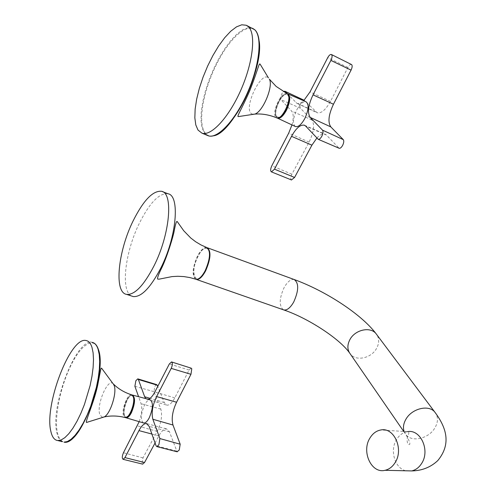 <?xml version="1.0" encoding="UTF-8"?>
<svg xmlns="http://www.w3.org/2000/svg" width="496" height="496" viewBox="0 0 496 496"><rect width="100%" height="100%" fill="white"/><g stroke="black" fill="none" stroke-linecap="round" stroke-linejoin="round"><path stroke-width="0.37" stroke-dasharray="2.48 1.86" d="M351.447 64.486C350.356 64.22 349.184 65.212 347.925 67.475L330.472 101.389C325.68 109.895 321.228 113.677 317.124 112.728L304.178 100.273L301.041 102.957C299.906 105.388 299.696 107.142 300.409 108.227L311.854 119.927C314.855 124.508 313.937 131.899 309.101 142.098L291.896 174.214C290.712 176.65 290.458 178.479 291.14 179.701L291.45 179.949M291.958 124.918C293.737 118.209 293.62 113.596 291.611 111.085L280.854 99.622C280.172 98.512 280.426 96.67 281.61 94.097L283.433 91.636M316.876 138.024C320.025 134.726 322.766 133.443 325.109 134.174L326.48 135.086L339.072 148.236M295.325 126.486C292.504 123.746 292.975 118.24 296.732 109.976C300.037 103.993 303.137 101.258 306.032 101.773M287.234 93.632L297.005 103.373C298.809 104.061 301.035 103.187 303.67 100.75M195.976 279.285C192.256 275.441 192.87 267.821 197.823 256.426C201.122 250.244 204.234 247.337 207.167 247.69L207.595 247.851M167.977 193.756C159.222 192.932 149.693 202.746 139.388 223.206C124.961 252.21 120.367 291.456 131.725 296.069M155.068 442.978L158.856 435.897C161.498 431.105 164.071 428.767 166.575 428.879L169.427 431.737L177.097 451.775M156.693 384.617L154.783 386.372L153.958 391.666L160.828 409.119C162.496 415.301 161.287 422.722 157.213 431.384L142.978 457.895L142.017 463.394L142.569 464.113M143.319 422.883C140.442 419.69 140.858 413.72 144.572 404.953C146.469 401.413 148.292 399.677 150.04 399.739M191.158 368.156L189.094 370.053L174.803 397.879C172.05 402.95 169.409 405.375 166.867 405.158L164.257 402.554L157.759 386.365M145.774 398.604L147.107 399.305L148.211 399.249M139.184 421.662C141.744 414.222 142.383 408.233 141.087 403.701L138.595 396.695M338.799 148.031L317.837 139.047M288.009 93.973L287.804 93.887C285.064 93.428 282.088 96.137 278.888 102.015C275.218 110.18 274.728 115.568 277.413 118.16M285.857 109.814C293.421 95.499 285.584 87.575 278.591 101.984C271.219 115.847 278.622 124.347 285.857 109.814M326.48 135.086L305.685 126.096M291.896 174.214L271.814 165.788M309.101 142.098L288.697 133.139M311.854 119.927L291.611 111.085M300.409 108.227L280.854 99.622M316.008 111.972L295.951 102.647M330.472 101.389L310.019 91.903M347.925 67.475L327.713 57.685M283.309 309.771C278.95 305.784 279.229 298.363 284.152 287.513C287.513 281.654 290.842 278.988 294.14 279.508M349.327 352.594L350.449 354.187C356.19 361.522 371.225 358.236 376.47 348.583C379.167 343.691 379.366 339.171 377.059 335.036M404.104 431.464L406.05 434.831C412.114 442.519 428.705 438.551 434.794 428.073C437.9 422.797 438.284 417.979 435.953 413.627M403.713 431.439L406.05 434.831C410.012 442.023 410.868 445.222 408.63 444.422C407.266 443.356 406.838 441.068 407.352 437.565C408.716 434.477 409.132 432.667 408.599 432.134L407.383 431.675C402.981 432.444 399.41 435.004 396.657 439.357C389.558 450.157 394.766 468.367 405.858 470.785M205.524 270.599C196.484 288.709 188.871 273.643 197.941 256.643C206.621 238.663 214.904 252.848 205.524 270.599M206.739 247.529C203.806 247.144 200.682 250.052 197.365 256.258C192.206 268.336 191.754 276.012 196.001 279.291M213.1 135.836C209.591 136.487 206.838 135.396 204.829 132.568C197.792 122.599 202.957 92.175 215.667 65.987C228.265 39.692 246.562 22.202 255 30.244C257.294 32.463 258.72 36.239 259.272 41.59M252.501 28.253L247.988 27.782L242.693 29.803L236.871 34.156L230.801 40.591L224.75 48.782L218.959 58.348L213.671 68.876L209.089 79.93L205.4 91.059L202.759 101.81L201.264 111.749L200.998 120.454L202.002 127.54L204.247 132.668L207.254 135.365M287.085 93.552L286.961 93.496C281.585 90.588 271.151 112.914 275.819 117.236L276.483 117.75M279.465 117.323L276.532 116.944C271.709 112.387 283.402 89.361 287.891 94.705L288.635 96.032M252.557 114.322L250.939 113.299C243.933 106.355 261.466 70.612 268.448 77.909M67.202 441.614C62.428 442.94 59.198 440.082 57.499 433.051C54.021 418.14 60.134 387.562 70.581 366.054C80.966 344.367 93.998 335.848 98.413 349.612M86.019 340.516L92.027 342.345C76.204 338.098 49.761 407.104 56.953 433.175C58.013 437.701 59.78 440.547 62.248 441.694M131.855 394.872L131.545 394.791C127.503 393.595 121.253 409.845 123.51 415.648L124.874 417.458M127.23 416.869C125.804 417.62 124.787 417.117 124.167 415.369C121.408 408.078 131.018 389.155 133.474 397.141M102.257 417.384L99.77 414.489C96.36 404.841 107.657 378.163 112.939 383.532M176.52 451.056L156.079 445.805M132.798 395.151L132.382 395.039C130.727 394.996 128.979 396.707 127.15 400.179C123.368 409.361 123.033 415.239 126.139 417.812M126.79 400.322C120.788 411.556 124.899 424.34 130.857 412.343C137.001 400.749 132.593 388.337 126.79 400.322M153.958 391.666L134.893 386.303M164.257 402.554L150.021 398.344M174.803 397.879L154.851 391.995M189.094 370.053L169.353 363.94M169.427 431.737L149.153 426.362M158.856 435.897L151.888 434.043M142.978 457.895L123.442 452.743M157.213 431.384L137.336 425.866M160.828 409.119L141.087 403.701M287.469 93.787C284.518 93.614 281.554 96.323 278.578 101.922C275.032 109.579 274.524 114.917 277.059 117.949M304.693 125.345L325.109 134.174M297.005 103.373L317.124 112.728M407.383 431.675L380.872 429.964M162.607 191.698L161.522 191.282M246.233 25.246L246.723 25.482M125.538 417.595C122.81 414.247 123.237 408.45 126.815 400.198C128.551 396.837 130.336 395.114 132.172 395.021M147.107 399.305L166.867 405.158M147.058 423.714L166.575 428.879"/><path stroke-width="0.74" d="M339.072 148.236L339.165 148.279C340.237 148.484 341.378 147.548 342.587 145.452C343.864 142.805 344.1 140.864 343.294 139.643L330.813 126.902C327.682 122.208 328.569 114.657 333.461 104.234L351.069 70.128C352.278 67.499 352.464 65.658 351.633 64.604L331.433 54.523M283.433 91.636L284.803 91.202L287.234 93.632M303.67 100.75L310.019 91.903L327.713 57.685C329.046 55.298 330.274 54.238 331.39 54.504C332.444 55.422 332.277 57.393 330.888 60.419L313.032 94.854C308.152 105.245 307.216 112.766 310.217 117.409L322.53 130.15C323.367 131.434 323.125 133.486 321.792 136.295C320.528 138.514 319.337 139.519 318.221 139.302L305.685 126.096L304.364 125.203C300.328 124.465 296.05 128.179 291.524 136.332L274.499 169.173L271.436 171.889C270.283 170.99 270.407 168.956 271.814 165.788L288.697 133.139L291.958 124.918M288.009 93.973L306.032 101.773C309.144 104.247 308.741 109.814 304.835 118.482C301.45 124.515 298.338 127.205 295.504 126.567L295.325 126.486M291.45 179.949L294.568 177.469L311.91 145.173L316.876 138.024M207.167 247.69C211.339 251.019 210.831 258.732 205.648 270.835C202.356 276.911 199.28 279.781 196.428 279.446L195.976 279.285M370.047 437.869C361.113 451.36 371.337 473.978 385.076 470.295C389.118 469.352 392.441 466.823 395.058 462.706C404.054 449.339 394.134 427.013 380.872 429.964C376.433 430.757 372.831 433.392 370.047 437.869M131.725 296.069L133.219 296.565C141.261 297.278 150.4 287.897 160.623 268.423C176.663 237.237 180.246 195.498 167.977 193.756L162.607 191.698M133.114 220.912C117.967 251.416 113.782 292.665 126.666 294.395C134.614 295.07 143.697 285.634 153.903 266.079C169.911 234.769 173.65 192.956 161.522 191.282C152.873 190.495 143.406 200.378 133.114 220.912M248.397 26.703C256.209 33.771 252.985 62.75 240.802 90.204C228.706 117.719 211.048 136.518 201.909 133.133L197.997 130.045L195.796 124.924L194.841 117.837L195.139 109.12L196.658 99.169L199.324 88.387L203.025 77.227L207.607 66.135L212.889 55.571L218.662 45.954L224.694 37.721L230.727 31.248L236.511 26.852L241.763 24.8L246.233 25.246L248.397 26.703M50.914 431.607C43.927 405.523 70.395 336.331 86.019 340.516C88.666 340.957 90.656 343.244 91.989 347.386L93.112 352.83L93.496 359.625L93.112 367.548L91.965 376.321L90.092 385.634L84.438 404.494L80.86 413.335L76.967 421.333L72.9 428.209L68.808 433.715L64.833 437.67L61.132 439.971L57.815 440.56C54.486 440.163 52.185 437.181 50.914 431.607M177.097 451.775L179.23 450.052L180.184 444.211L172.98 425.022C171.281 418.636 172.478 411.041 176.57 402.244L190.966 374.3L191.772 368.739L191.158 368.156L171.666 361.975M142.569 464.113L144.528 462.526L155.068 442.978M148.211 399.249C150.4 398.623 152.613 396.205 154.851 391.995L169.353 363.94L171.523 361.931C172.726 362.874 172.62 365.025 171.207 368.385L156.593 396.571C152.514 405.331 151.268 412.895 152.861 419.256L159.898 438.563L158.9 444.732L156.866 446.611L156.079 445.805L149.153 426.362L146.419 423.541C144.014 423.454 141.521 425.81 138.948 430.602L124.949 457.603L123.144 459.339C121.935 458.397 122.028 456.202 123.442 452.743L139.184 421.662M157.759 386.365L156.693 384.617L137.913 378.901M138.595 396.695L134.893 386.303L135.854 380.736L137.789 378.863L138.365 379.477L144.665 396.757L145.774 398.604M132.798 395.151L150.04 399.739C153.431 402.275 153.159 408.313 149.222 417.861C147.293 421.426 145.464 423.138 143.728 423.001L143.319 422.883M304.135 100.304L285.057 91.376M277.413 118.16L277.549 118.222C280.234 118.804 283.216 116.132 286.49 110.205C290.29 101.692 290.724 96.255 287.804 93.887L287.469 93.787M343.294 139.643L322.53 130.15M311.91 145.173L291.524 136.332M294.568 177.469L274.499 169.173M351.069 70.128L330.888 60.419M333.461 104.234L313.032 94.854M330.813 126.902L310.217 117.409M377.059 335.036L375.869 333.455C361.032 313.937 325.426 290.873 294.14 279.508C298.995 283.005 298.846 290.52 293.7 302.058C290.346 307.811 287.06 310.446 283.848 309.957L283.309 309.771M435.953 413.627L375.869 333.455C370.047 326.393 355.124 329.79 349.996 339.425C347.045 345.049 347.2 349.965 350.449 354.187L403.713 431.439M405.858 470.785L411.68 470.927C421.978 470.729 430.683 467.275 437.794 460.573C452.619 442.606 444.881 425.574 434.657 411.878C428.519 404.476 411.996 408.543 406.038 419.033C403.471 423.41 402.826 427.552 404.104 431.464M385.076 470.295L411.68 470.927C415.685 470.016 418.984 467.554 421.563 463.549C430.447 450.554 420.546 428.823 407.383 431.675M196.001 279.291C198.846 279.601 201.909 276.725 205.183 270.667C210.36 258.602 210.881 250.889 206.739 247.529L201.016 244.95L195.635 241.738L190.749 237.999L183.731 230.745L177.165 221.489C176.458 220.894 175.441 224.161 174.127 231.291C173.439 235.476 167.784 254.882 162.149 267.028C158.534 274.282 157.052 278.299 157.691 279.087L159.173 279.149L172.044 276.594L177.81 276.278L183.855 276.582L189.98 277.586L196.001 279.291C199.107 279.632 202.275 276.768 205.518 270.698C210.732 258.776 211.141 251.057 206.739 247.529M259.272 41.59C263.457 70.395 231.272 134.881 213.1 135.836M207.254 135.365L208.215 135.768C217.459 139.209 235.209 120.528 247.299 93.112C259.489 65.763 262.613 36.834 254.696 29.729L246.723 25.482M276.483 117.75L276.706 117.85C282.081 120.609 292.516 98.041 287.68 93.992L276.148 86.428L269.359 79.155C273.631 86.149 262.787 112.003 254.758 114.105L252.557 114.322M288.635 96.032C290.687 101.103 284.481 115.469 279.465 117.323M268.448 77.909L260.158 64.201C258.962 62.546 258.534 68.336 249.73 90.768C240.87 110.85 236.418 116.901 238.396 116.591L254.758 114.105C261.863 113.528 269.179 114.774 276.706 117.85C282.236 120.931 292.931 98.506 287.792 94.066L287.085 93.552M98.096 349.234C96.732 345.092 94.711 342.798 92.027 342.345C94.86 342.866 96.974 345.228 98.369 349.444C107.589 372.279 80.451 446.598 63.978 442.141L67.332 441.564L71.064 439.282L75.063 435.345L79.174 429.865L83.254 423.02L87.16 415.04L90.725 406.23L96.36 387.419L98.208 378.126L99.33 369.371L99.677 361.46L99.256 354.677L98.096 349.234M124.874 417.458L125.302 417.576C129.363 418.655 135.594 402.2 133.232 396.602L131.545 394.791C124.347 392.491 118.271 388.87 113.324 383.923L114.229 385.677C117.087 392.875 110.224 414.253 104.185 416.944L102.257 417.384M98.413 349.612C106.894 370.357 83.688 438.755 67.202 441.614M62.248 441.694L57.815 440.56M112.939 383.532L101.637 368.23C100.911 368.224 101.333 366.296 97.972 383.737C94.699 400.942 84.909 422.034 86.509 422.462L104.185 416.944C110.924 415.512 117.961 415.722 125.302 417.576C132.705 415.493 134.745 401.89 133.48 396.794L131.855 394.872M133.474 397.141C135.383 401.729 131.186 414.997 127.23 416.869M157.288 385.212L138.365 379.477M143.728 423.001L126.139 417.812C127.782 417.923 129.537 416.237 131.397 412.74C135.228 403.384 135.557 397.488 132.382 395.039L132.172 395.021M150.021 398.344L144.665 396.757M190.966 374.3L171.207 368.385M176.57 402.244L156.593 396.571M172.98 425.022L152.861 419.256M180.184 444.211L159.898 438.563M151.888 434.043L138.948 430.602M144.528 462.526L124.949 457.603M304.172 100.266L284.859 91.227M339.165 148.279L318.221 139.302M277.059 117.949L295.504 126.567M304.364 125.203L304.693 125.345M291.549 179.992L271.436 171.889M196.428 279.446L283.848 309.957C308.035 318.147 339.171 338.47 349.327 352.594M294.14 279.508L207.595 247.851M133.219 296.565L126.666 294.395M252.501 28.253L254.801 29.791C262.973 37.194 259.761 66.011 247.634 93.279C235.563 120.559 217.905 139.289 208.215 135.768L201.909 133.133M177.277 451.819L156.866 446.611M126.139 417.812L125.538 417.595M146.419 423.541L147.058 423.714M142.736 464.151L123.144 459.339"/></g></svg>
